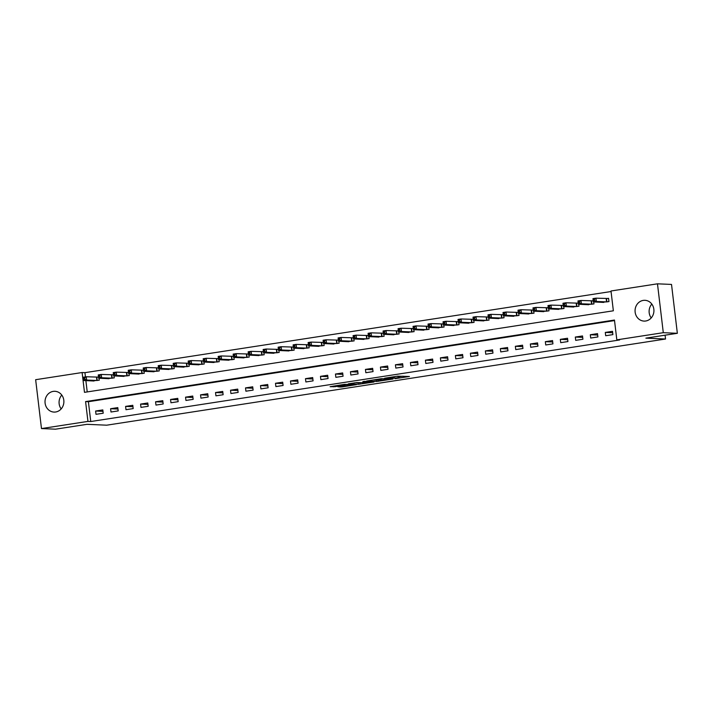 <?xml version="1.0" encoding="UTF-8"?>
<svg xmlns="http://www.w3.org/2000/svg" width="713" height="713" viewBox="0 0 713 713"><rect width="100%" height="100%" fill="white"/><g stroke="black" fill="none" stroke-linecap="round" stroke-linejoin="round"><path stroke-width="1.07" d="M394.975 378.692L409.44 376.473L397.658 376.17L384.628 378.22L393.077 377.373L394.298 377.498L389.842 378.46L399.03 377.64L394.975 378.692M53.225 391.384A10.401 9.429 92.5 0 1 54.91 391.294A10.401 9.429 92.5 0 1 63.876 401.169A10.401 9.429 92.5 0 1 55.685 411.989A10.401 9.429 92.5 0 1 54.001 412.078A10.401 9.429 92.5 0 1 45.026 402.203A10.401 9.429 92.5 0 1 53.225 391.384M643.269 300.396A10.401 9.429 92.5 0 1 644.944 300.307A10.401 9.429 92.5 0 1 653.919 310.182A10.401 9.429 92.5 0 1 645.72 321.002A10.401 9.429 92.5 0 1 644.044 321.091A10.401 9.429 92.5 0 1 635.069 311.216A10.401 9.429 92.5 0 1 643.269 300.396M337.882 386.803L341.768 386.972L356.411 384.646L344.629 384.343L330.11 386.696L335.208 386.687L346.402 384.512L353.274 384.868L337.882 386.803M657.475 283.819L671.521 284.434L677.35 333.301L645.871 338.149L665.541 339.014L106.683 425.189L87.013 424.324L55.525 429.181L41.479 428.566L35.65 379.699L82.12 372.534L84.482 392.346L613.358 310.797L610.996 290.984L657.475 283.819L663.295 332.686L616.825 339.851L614.463 320.039L85.587 401.588L87.949 421.401L41.479 428.566M677.35 333.301L663.295 332.686M614.526 320.583L88.394 401.713L90.756 421.526L619.633 339.967L616.825 339.851M90.756 421.526L87.949 421.401M376.651 381.482L393.015 379.004L381.232 378.701L366.598 381.018L376.651 381.482L376.491 380.163L378.701 379.931M373.969 382.008L358.345 384.307L348.292 383.844L356.714 382.587L362.471 382.614L367.159 381.82L362.846 381.615L364.495 381.357L373.942 381.767M612.503 331.322L605.301 332.427L605.693 335.734L612.895 334.62L612.503 331.322M597.512 333.631L590.311 334.745L590.703 338.042L597.904 336.937L597.512 333.631M582.521 335.948L575.32 337.053L575.712 340.359L582.913 339.245L582.521 335.948M567.53 338.256L560.329 339.361L560.721 342.668L567.922 341.554L567.53 338.256M552.539 340.564L545.338 341.679L545.73 344.976L552.932 343.871L552.539 340.564M537.549 342.882L530.347 343.987L530.739 347.293L537.941 346.179L537.549 342.882M522.558 345.19L515.356 346.304L515.749 349.602L522.95 348.497L522.558 345.19M507.558 347.498L500.366 348.612L500.758 351.91L507.959 350.805L507.558 347.498M492.567 349.816L485.375 350.921L485.767 354.227L492.968 353.113L492.567 349.816M477.576 352.124L470.384 353.238L470.776 356.536L477.977 355.43L477.576 352.124M462.585 354.441L455.393 355.546L455.785 358.853L462.987 357.739L462.585 354.441M447.595 356.75L440.402 357.855L440.794 361.161L447.996 360.047L447.595 356.75M432.604 359.058L425.411 360.172L425.804 363.47L433.005 362.364L432.604 359.058M417.613 361.375L410.421 362.48L410.813 365.787L418.014 364.673L417.613 361.375M402.622 363.683L395.43 364.798L395.822 368.095L403.023 366.99L402.622 363.683M387.631 365.992L380.439 367.106L380.831 370.404L388.032 369.298L387.631 365.992M372.641 368.309L365.448 369.414L365.84 372.721L373.042 371.607L372.641 368.309M357.65 370.617L350.457 371.731L350.849 375.029L358.051 373.924L357.65 370.617M342.659 372.935L335.466 374.04L335.859 377.337L343.06 376.232L342.659 372.935M327.668 375.243L320.476 376.348L320.868 379.655L328.069 378.541L327.668 375.243M312.677 377.551L305.485 378.665L305.877 381.963L313.078 380.858L312.677 377.551M297.686 379.869L290.494 380.974L290.886 384.28L298.087 383.166L297.686 379.869M282.696 382.177L275.503 383.282L275.895 386.589L283.097 385.475L282.696 382.177M267.705 384.485L260.512 385.599L260.905 388.897L268.106 387.792L267.705 384.485M252.714 386.803L245.522 387.908L245.914 391.214L253.115 390.1L252.714 386.803M237.723 389.111L230.531 390.225L230.923 393.523L238.124 392.417L237.723 389.111M222.732 391.419L215.54 392.533L215.932 395.831L223.133 394.726L222.732 391.419M207.741 393.736L200.549 394.842L200.941 398.148L208.143 397.034L207.741 393.736M192.751 396.045L185.558 397.159L185.95 400.456L193.152 399.351L192.751 396.045M177.76 398.362L170.567 399.467L170.96 402.774L178.161 401.66L177.76 398.362M162.769 400.67L155.577 401.776L155.969 405.082L163.17 403.968L162.769 400.67M147.778 402.979L140.586 404.093L140.978 407.39L148.179 406.285L147.778 402.979M132.787 405.296L125.595 406.401L125.987 409.708L133.188 408.594L132.787 405.296M117.797 407.604L110.604 408.718L110.996 412.016L118.198 410.902L117.797 407.604M102.806 409.913L95.613 411.027L96.005 414.324L103.207 413.219L102.806 409.913M611.068 291.528L84.936 372.658L85.435 376.892M85.881 380.626L87.227 391.927M601.71 302.294L608.955 301.608L608.563 298.301L606.611 298.604M593.198 300.672L591.621 300.913M593.733 301.947L593.965 303.916L586.719 304.611M578.207 302.989L576.63 303.23M578.742 304.264L578.974 306.233L571.728 306.92M563.217 305.298L561.639 305.538M563.751 306.572L563.983 308.542L556.737 309.237M548.226 307.606L546.648 307.856M548.76 308.881L548.992 310.85L541.746 311.545M533.235 309.923L531.657 310.164M533.77 311.198L534.001 313.167L526.755 313.854M518.244 312.232L516.667 312.472M518.779 313.506L519.011 315.476L511.765 316.171M503.253 314.54L501.676 314.789M503.788 315.823L504.02 317.784L496.774 318.479M488.262 316.857L486.685 317.098M488.797 318.132L489.029 320.101L481.783 320.788M473.272 319.166L471.694 319.406M473.806 320.44L474.038 322.41L466.792 323.105M458.281 321.474L456.703 321.723M458.815 322.757L459.047 324.718L451.801 325.413M443.29 323.791L441.712 324.032M443.825 325.066L444.056 327.035L436.811 327.722M428.299 326.099L426.722 326.34M428.834 327.374L429.066 329.344L421.82 330.039M413.308 328.417L411.731 328.657M413.843 329.691L414.075 331.661L406.829 332.347M398.317 330.725L396.74 330.966M398.852 332L399.084 333.969L391.838 334.664M383.327 333.033L381.749 333.283M383.861 334.308L384.093 336.278L376.847 336.973M368.336 335.351L366.758 335.591M368.871 336.625L369.102 338.595L361.856 339.281M353.345 337.659L351.767 337.9M353.88 338.933L354.111 340.903L346.866 341.598M338.354 339.967L336.777 340.217M338.889 341.251L339.121 343.211L331.875 343.907M323.363 342.285L321.786 342.525M323.898 343.559L324.13 345.529L316.884 346.215M308.373 344.593L306.795 344.834M308.907 345.867L309.139 347.837L301.893 348.532M293.382 346.91L291.804 347.151M293.916 348.185L294.148 350.154L286.902 350.841M278.391 349.218L276.813 349.459M278.926 350.493L279.157 352.463L271.911 353.158M263.4 351.527L261.823 351.776M263.935 352.801L264.166 354.771L256.921 355.466M248.409 353.844L246.832 354.085M248.944 355.119L249.176 357.088L241.93 357.774M233.418 356.152L231.841 356.393M233.953 357.427L234.185 359.397L226.939 360.092M218.428 358.461L216.85 358.71M218.962 359.744L219.194 361.705L211.948 362.4M203.437 360.778L201.859 361.019M203.971 362.052L204.203 364.022L196.957 364.708M188.446 363.086L186.868 363.327M188.981 364.361L189.212 366.33L181.967 367.026M173.455 365.395L171.878 365.644M173.99 366.678L174.222 368.639L166.976 369.334M158.464 367.712L156.887 367.953M158.999 368.986L159.231 370.956L151.985 371.642M143.473 370.02L141.896 370.261M144.008 371.295L144.24 373.264L136.994 373.96M128.483 372.338L126.905 372.578M129.008 373.612L129.249 375.582L122.003 376.268M113.492 374.646L111.914 374.886M114.018 375.92L114.258 377.89L107.012 378.585M98.501 376.954L96.923 377.204M99.027 378.229L99.267 380.198L92.022 380.894M665.541 339.014L665.086 335.19M84.936 372.658L82.12 372.534M88.394 401.713L85.587 401.588M605.301 332.427L612.672 332.748M590.311 334.745L597.681 335.065M575.32 337.053L582.69 337.374M560.329 339.361L567.7 339.691M545.338 341.679L552.709 341.999M530.347 343.987L537.718 344.308M515.356 346.304L522.727 346.625M500.366 348.612L507.736 348.933M485.375 350.921L492.745 351.242M470.384 353.238L477.755 353.559M455.393 355.546L462.764 355.867M440.402 357.855L447.773 358.184M425.411 360.172L432.782 360.493M410.421 362.48L417.791 362.801M395.43 364.798L402.8 365.118M380.439 367.106L387.81 367.427M365.448 369.414L372.819 369.735M350.457 371.731L357.828 372.052M335.466 374.04L342.837 374.361M320.476 376.348L327.846 376.669M305.485 378.665L312.855 378.986M290.494 380.974L297.865 381.295M275.503 383.282L282.874 383.612M260.512 385.599L267.883 385.92M245.522 387.908L252.892 388.228M230.531 390.225L237.901 390.546M215.54 392.533L222.911 392.854M200.549 394.842L207.92 395.162M185.558 397.159L192.929 397.48M170.567 399.467L177.938 399.788M155.577 401.776L162.947 402.105M140.586 404.093L147.956 404.414M125.595 406.401L132.966 406.722M110.604 408.718L117.975 409.039M95.613 411.027L102.984 411.348M651.219 317.936A10.401 9.429 92.5 0 1 651.825 304.077M61.175 408.923A10.401 9.429 92.5 0 1 61.781 395.064M399.423 377.721L398.87 376.312L399.03 377.64M396.686 376.321L398.87 376.312M399.307 376.749L403.068 376.17M372.81 380.002L376.491 380.163M390.207 379.352L381.927 378.826L376.616 379.771L382.961 380.118L390.207 379.352M360.404 382.747L359.913 382.828L360.074 384.147M354.504 382.819L359.913 382.828M364.922 382.952L371.544 382.052L367.186 382.034L362.498 382.819L364.922 382.952M593.394 300.77L594.597 300.583L594.437 299.264L593.243 299.451L593.35 301.929L592.958 298.631L595.952 298.168L596.344 301.474L593.35 301.929L603.706 302.419M608.59 298.506L595.952 298.168L594.437 299.264M607.004 301.911L596.344 301.474L594.597 300.583M592.958 298.631L593.243 299.451M578.403 303.087L579.607 302.9L579.446 301.581L578.252 301.759L578.359 304.246L577.967 300.939L580.961 300.476L581.353 303.783L578.359 304.246L588.715 304.727M593.216 300.841L580.961 300.476L579.446 301.581M592.013 304.219L581.353 303.783L579.607 302.9M577.967 300.939L578.252 301.759M563.413 305.396L564.616 305.209L564.455 303.89L563.261 304.077L563.368 306.554L562.976 303.257L565.97 302.793L566.363 306.091L563.368 306.554L573.724 307.036M578.225 303.15L565.97 302.793L564.455 303.89M577.022 306.528L566.363 306.091L564.616 305.209M562.976 303.257L563.261 304.077M548.422 307.704L549.625 307.526L549.465 306.198L548.27 306.385L548.377 308.872L547.985 305.565L550.98 305.102L551.372 308.408L548.377 308.872L558.734 309.353M563.234 305.467L550.98 305.102L549.465 306.198M562.031 308.845L551.372 308.408L549.625 307.526M547.985 305.565L548.27 306.385M533.431 310.021L534.634 309.834L534.474 308.515L533.279 308.693L533.386 311.18L532.994 307.873L535.989 307.419L536.381 310.716L533.386 311.18L543.743 311.661M548.244 307.775L535.989 307.419L534.474 308.515M547.04 311.153L536.381 310.716L534.634 309.834M532.994 307.873L533.279 308.693M518.44 312.33L519.643 312.142L519.483 310.823L518.289 311.011L518.396 313.488L518.003 310.191L520.998 309.727L521.39 313.025L518.396 313.488L528.752 313.97M533.253 310.084L520.998 309.727L519.483 310.823M532.05 313.462L521.39 313.025L519.643 312.142M518.003 310.191L518.289 311.011M503.449 314.638L504.652 314.46L504.492 313.132L503.298 313.319L503.405 315.806L503.013 312.499L506.007 312.036L506.399 315.342L503.405 315.806L513.761 316.287M518.262 312.401L506.007 312.036L504.492 313.132M517.059 315.779L506.399 315.342L504.652 314.46M503.013 312.499L503.298 313.319M488.458 316.955L489.662 316.768L489.501 315.449L488.307 315.636L488.414 318.114L488.022 314.816L491.016 314.353L491.409 317.65L488.414 318.114L498.77 318.595M503.271 314.709L491.016 314.353L489.501 315.449M502.068 318.087L491.409 317.65L489.662 316.768M488.022 314.816L488.307 315.636M473.468 319.264L474.671 319.076L474.51 317.757L473.316 317.945L473.423 320.422L473.031 317.125L476.026 316.661L476.418 319.968L473.423 320.422L483.779 320.903M488.28 317.018L476.026 316.661L474.51 317.757M487.077 320.395L476.418 319.968L474.671 319.076M473.031 317.125L473.316 317.945M458.477 321.572L459.68 321.394L459.52 320.075L458.325 320.253L458.432 322.739L458.031 319.433L461.035 318.969L461.427 322.276L458.432 322.739L468.789 323.221M473.289 319.335L461.035 318.969L459.52 320.075M472.086 322.713L461.427 322.276L459.68 321.394M458.031 319.433L458.325 320.253M443.486 323.889L444.689 323.702L444.529 322.383L443.334 322.57L443.441 325.048L443.04 321.75L446.044 321.287L446.436 324.584L443.441 325.048L453.798 325.529M458.299 321.643L446.044 321.287L444.529 322.383M457.095 325.021L446.436 324.584L444.689 323.702M443.04 321.75L443.334 322.57M428.495 326.197L429.698 326.01L429.538 324.691L428.344 324.878L428.451 327.365L428.05 324.059L431.053 323.595L431.445 326.902L428.451 327.365L438.807 327.846M443.308 323.96L431.053 323.595L429.538 324.691M442.105 327.338L431.445 326.902L429.698 326.01M428.05 324.059L428.344 324.878M413.504 328.515L414.708 328.328L414.547 327.009L413.353 327.187L413.46 329.673L413.059 326.367L416.062 325.912L416.454 329.21L413.46 329.673L423.816 330.155M428.317 326.269L416.062 325.912L414.547 327.009M427.114 329.647L416.454 329.21L414.708 328.328M413.059 326.367L413.353 327.187M398.514 330.823L399.717 330.636L399.556 329.317L398.362 329.504L398.469 331.982L398.068 328.684L401.071 328.221L401.464 331.518L398.469 331.982L408.825 332.463M413.326 328.577L401.071 328.221L399.556 329.317M412.123 331.955L401.464 331.518L399.717 330.636M398.068 328.684L398.362 329.504M383.523 333.131L384.726 332.953L384.565 331.625L383.371 331.812L383.478 334.299L383.077 330.992L386.081 330.529L386.473 333.836L383.478 334.299L393.834 334.78M398.335 330.894L386.081 330.529L384.565 331.625M397.132 334.272L386.473 333.836L384.726 332.953M383.077 330.992L383.371 331.812M368.532 335.449L369.735 335.262L369.575 333.942L368.38 334.13L368.487 336.607L368.086 333.31L371.09 332.846L371.482 336.144L368.487 336.607L378.844 337.089M383.344 333.203L371.09 332.846L369.575 333.942M382.141 336.581L371.482 336.144L369.735 335.262M368.086 333.31L368.38 334.13M353.541 337.757L354.744 337.57L354.584 336.251L353.39 336.438L353.496 338.916L353.095 335.618L356.099 335.155L356.491 338.452L353.496 338.916L363.853 339.397M368.354 335.511L356.099 335.155L354.584 336.251M367.15 338.889L356.491 338.452L354.744 337.57M353.095 335.618L353.39 336.438M338.55 340.065L339.753 339.887L339.593 338.568L338.399 338.746L338.506 341.233L338.105 337.926L341.108 337.463L341.5 340.769L338.506 341.233L348.862 341.714M353.363 337.828L341.108 337.463L339.593 338.568M352.16 341.206L341.5 340.769L339.753 339.887M338.105 337.926L338.399 338.746M323.559 342.383L324.763 342.195L324.602 340.876L323.408 341.064L323.515 343.541L323.114 340.244L326.117 339.78L326.509 343.078L323.515 343.541L333.871 344.022M338.372 340.137L326.117 339.78L324.602 340.876M337.169 343.514L326.509 343.078L324.763 342.195M323.114 340.244L323.408 341.064M308.569 344.691L309.772 344.504L309.611 343.185L308.417 343.372L308.524 345.85L308.123 342.552L311.126 342.088L311.519 345.395L308.524 345.85L318.88 346.34M323.381 342.454L311.126 342.088L309.611 343.185M322.178 345.832L311.519 345.395L309.772 344.504M308.123 342.552L308.417 343.372M293.578 347.008L294.781 346.821L294.621 345.502L293.426 345.68L293.533 348.167L293.132 344.86L296.136 344.397L296.528 347.703L293.533 348.167L303.89 348.648M308.39 344.762L296.136 344.397L294.621 345.502M307.187 348.14L296.528 347.703L294.781 346.821M293.132 344.86L293.426 345.68M278.587 349.317L279.79 349.129L279.63 347.81L278.435 347.997L278.542 350.475L278.141 347.178L281.145 346.714L281.537 350.012L278.542 350.475L288.899 350.956M293.399 347.071L281.145 346.714L279.63 347.81M292.196 350.448L281.537 350.012L279.79 349.129M278.141 347.178L278.435 347.997M263.596 351.625L264.799 351.447L264.639 350.119L263.445 350.306L263.552 352.792L263.15 349.486L266.154 349.022L266.546 352.329L263.552 352.792L273.908 353.274M278.409 349.388L266.154 349.022L264.639 350.119M277.205 352.766L266.546 352.329L264.799 351.447M263.15 349.486L263.445 350.306M248.605 353.942L249.808 353.755L249.648 352.436L248.454 352.614L248.561 355.101L248.16 351.794L251.163 351.34L251.555 354.637L248.561 355.101L258.917 355.582M263.418 351.696L251.163 351.34L249.648 352.436M262.215 355.074L251.555 354.637L249.808 353.755M248.16 351.794L248.454 352.614M233.614 356.25L234.818 356.063L234.657 354.744L233.463 354.931L233.57 357.409L233.169 354.111L236.172 353.648L236.564 356.946L233.57 357.409L243.926 357.89M248.427 354.005L236.172 353.648L234.657 354.744M247.224 357.382L236.564 356.946L234.818 356.063M233.169 354.111L233.463 354.931M218.624 358.559L219.827 358.381L219.666 357.053L218.472 357.24L218.579 359.726L218.178 356.42L221.182 355.956L221.574 359.263L218.579 359.726L228.935 360.208M233.436 356.322L221.182 355.956L219.666 357.053M232.233 359.7L221.574 359.263L219.827 358.381M218.178 356.42L218.472 357.24M203.633 360.876L204.836 360.689L204.676 359.37L203.481 359.557L203.588 362.035L203.187 358.737L206.191 358.274L206.583 361.571L203.588 362.035L213.945 362.516M218.445 358.63L206.191 358.274L204.676 359.37M217.242 362.008L206.583 361.571L204.836 360.689M203.187 358.737L203.481 359.557M188.642 363.184L189.845 362.997L189.685 361.678L188.49 361.865L188.597 364.343L188.196 361.045L191.2 360.582L191.592 363.888L188.597 364.343L198.954 364.824M203.455 360.938L191.2 360.582L189.685 361.678M202.251 364.316L191.592 363.888L189.845 362.997M188.196 361.045L188.49 361.865M173.651 365.493L174.854 365.314L174.694 363.995L173.5 364.174L173.607 366.66L173.206 363.354L176.209 362.89L176.601 366.197L173.607 366.66L183.963 367.142M188.464 363.256L176.209 362.89L174.694 363.995M187.261 366.634L176.601 366.197L174.854 365.314M173.206 363.354L173.5 364.174M158.66 367.81L159.864 367.623L159.703 366.304L158.509 366.491L158.616 368.969L158.215 365.671L161.218 365.208L161.61 368.505L158.616 368.969L168.972 369.45M173.473 365.564L161.218 365.208L159.703 366.304M172.27 368.942L161.61 368.505L159.864 367.623M158.215 365.671L158.509 366.491M143.669 370.118L144.873 369.931L144.712 368.612L143.518 368.799L143.625 371.286L143.224 367.979L146.227 367.516L146.62 370.822L143.625 371.286L153.981 371.767M158.482 367.881L146.227 367.516L144.712 368.612M157.279 371.259L146.62 370.822L144.873 369.931M143.224 367.979L143.518 368.799M128.679 372.436L129.882 372.248L129.721 370.929L128.527 371.108L128.634 373.594L128.233 370.288L131.237 369.833L131.629 373.131L128.634 373.594L138.99 374.075M143.491 370.19L131.237 369.833L129.721 370.929M142.288 373.567L131.629 373.131L129.882 372.248M128.233 370.288L128.527 371.108M113.688 374.744L114.891 374.557L114.731 373.238L113.536 373.425L113.643 375.903L113.242 372.605L116.246 372.141L116.638 375.439L113.643 375.903L124 376.384M128.5 372.498L116.246 372.141L114.731 373.238M127.297 375.876L116.638 375.439L114.891 374.557M113.242 372.605L113.536 373.425M98.697 377.052L99.9 376.874L99.74 375.546L98.546 375.733L98.652 378.22L98.251 374.913L101.255 374.45L101.647 377.756L98.652 378.22L109.009 378.701M113.51 374.815L101.255 374.45L99.74 375.546M112.306 378.193L101.647 377.756L99.9 376.874M98.251 374.913L98.546 375.733M83.706 379.369L84.909 379.182L84.749 377.863L83.555 378.05L83.662 380.528L83.261 377.23L86.264 376.767L86.656 380.065L83.662 380.528L94.018 381.009M98.519 377.124L86.264 376.767L84.749 377.863M97.316 380.501L86.656 380.065L84.909 379.182M83.261 377.23L83.555 378.05M398.05 376.277L398.202 377.605M393.826 376.758L393.897 377.418M393.015 376.883L393.077 377.373M378.22 380.002L378.38 381.321M358.184 382.988L358.345 384.307M367.124 381.473L367.186 382.034M335.101 385.813L335.208 386.687M333.381 386.081L333.479 386.838M341.679 386.214L341.768 386.972M339.967 386.482L340.039 387.123M606.478 298.613L606.87 301.911M606.184 298.613L606.576 301.92M591.487 300.922L591.879 304.228M591.193 300.931L591.585 304.228M576.496 303.239L576.888 306.537M576.202 303.239L576.594 306.537M561.505 305.547L561.897 308.845M561.211 305.547L561.603 308.854M546.514 307.856L546.907 311.162M546.22 307.864L546.613 311.162M531.524 310.173L531.916 313.47M531.23 310.173L531.622 313.479M516.533 312.481L516.925 315.779M516.239 312.481L516.631 315.788M501.542 314.789L501.934 318.096M501.248 314.798L501.64 318.096M486.551 317.107L486.943 320.404M486.257 317.107L486.649 320.413M471.56 319.415L471.953 322.722M471.266 319.424L471.658 322.722M456.57 321.723L456.962 325.03M456.275 321.732L456.668 325.03M441.579 324.041L441.971 327.338M441.285 324.041L441.677 327.347M426.588 326.349L426.98 329.656M426.294 326.358L426.686 329.656M411.597 328.666L411.989 331.964M411.303 328.666L411.695 331.973M396.606 330.975L396.998 334.272M396.312 330.975L396.704 334.281M381.615 333.283L382.008 336.589M381.321 333.292L381.713 336.589M366.625 335.6L367.017 338.898M366.33 335.6L366.723 338.907M351.634 337.909L352.026 341.215M351.34 337.917L351.732 341.215M336.643 340.217L337.035 343.523M336.349 340.226L336.741 343.523M321.652 342.534L322.044 345.832M321.358 342.534L321.75 345.841M306.661 344.842L307.053 348.149M306.367 344.851L306.759 348.149M291.67 347.16L292.063 350.457M291.376 347.16L291.769 350.457M276.68 349.468L277.072 352.766M276.386 349.468L276.778 352.775M261.689 351.776L262.081 355.083M261.395 351.785L261.787 355.083M246.698 354.094L247.09 357.391M246.404 354.094L246.796 357.4M231.707 356.402L232.099 359.7M231.413 356.402L231.805 359.709M216.716 358.71L217.108 362.017M216.422 358.719L216.814 362.017M201.726 361.028L202.118 364.325M201.431 361.028L201.824 364.334M186.735 363.336L187.127 366.642M186.441 363.345L186.833 366.642M171.744 365.644L172.136 368.951M171.45 365.653L171.842 368.951M156.753 367.961L157.145 371.259M156.459 367.961L156.851 371.268M141.762 370.27L142.154 373.576M141.468 370.279L141.86 373.576M126.771 372.587L127.164 375.885M126.477 372.587L126.869 375.885M111.781 374.895L112.173 378.193M111.486 374.895L111.879 378.202M96.79 377.204L97.182 380.51M96.496 377.213L96.888 380.51M394.2 376.705L394.298 377.498"/></g></svg>
